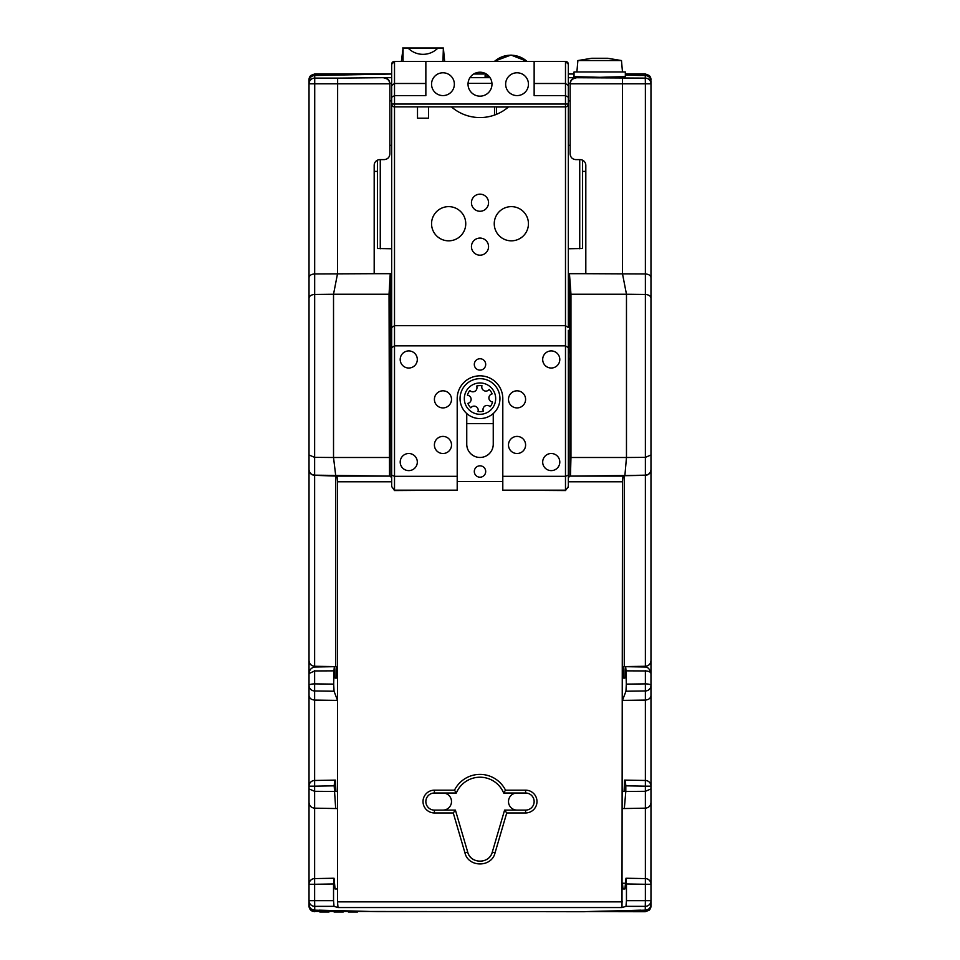 <?xml version="1.0" encoding="UTF-8"?>
<svg xmlns="http://www.w3.org/2000/svg" width="960" height="960" viewBox="0 0 960 960"><rect width="100%" height="100%" fill="white"/><g stroke="black" fill="none" stroke-linecap="round" stroke-linejoin="round"><path stroke-width="1.44" d="M576.888 71.952L577.884 60.552L621.48 60.552L622.476 71.952M577.884 60.552L591.708 58.272L607.668 58.272L621.48 60.552M645.276 910.152L645.276 906.36A5.7 5.7 0 0 0 650.976 900.66L645.372 900.66L645.276 906.36L625.98 906.348L626.46 900.648L645.372 900.66L645.372 884.28L650.976 884.28A5.7 5.7 0 0 0 645.372 878.58L645.372 884.28L626.46 883.944L625.968 878.244L645.372 878.58A5.7 5.7 180 0 1 650.976 884.28L650.976 904.452C650.616 907.896 648.72 909.792 645.276 910.152L582.588 911.652L377.412 911.652L314.724 910.152C311.28 909.792 309.384 907.896 309.024 904.452L309.024 685.428A5.7 5.556 0 0 0 314.628 690.972L314.628 683.88L333.684 684.12L334.008 670.848C334.32 665.472 334.632 665.388 334.956 670.584L335.172 678.096L336.72 678.072L336.72 666.636L335.724 666.636L335.724 475.704L333.528 457.5L314.628 457.356L309.024 454.992L309.024 298.152C309.36 295.944 311.22 294.72 314.628 294.468L333.528 294.252L337.524 273.696L337.644 78.12L314.724 78.108A5.7 5.7 180 0 0 309.024 83.808L309.024 81.204C309.384 77.772 311.28 75.876 314.724 75.504L314.628 475.164L390.096 476.1L390.54 273.696L391.668 273.696M391.668 350.268L390.54 350.268A5.7 5.22 -176.6 0 0 391.668 353.34M390.096 357.792L391.668 360.288M391.668 481.788L337.524 481.788L337.032 476.1L390.096 476.1L391.668 477.66M568.332 353.34A5.7 5.22 176.6 0 0 569.46 350.268L568.332 350.268M568.332 360.288L569.904 357.792L569.904 476.1L624.888 475.524L622.968 476.1L622.476 481.788L621.996 907.536L338.004 907.536L337.524 901.848L622.476 901.848M568.332 273.696L569.46 273.696L569.904 357.792M568.332 477.66L569.904 476.1L622.968 476.1M337.644 78.12L384.168 77.676C387.552 78.084 389.448 79.992 389.856 83.376A5.7 5.7 0 0 1 389.868 83.52L389.868 83.964A5.7 5.7 180 0 0 389.856 83.82L309.024 83.808L309.024 277.644C309.36 275.436 311.22 274.2 314.628 273.948L374.184 273.696L374.184 165.324M384.168 78.12C387.552 78.54 389.448 80.436 389.856 83.82M314.628 670.692L314.628 683.88A5.7 1.548 0 0 0 309.024 685.428L309.024 673.56L314.628 670.944L334.008 670.848C334.32 665.472 334.632 665.388 334.956 670.584M309.024 684.144L309.024 454.992M309.024 469.524C309.36 472.896 311.22 474.78 314.628 475.164L314.628 666.264C311.22 665.88 309.36 663.972 309.024 660.564M309.024 695.52C309.36 698.244 311.22 699.756 314.628 700.068L337.524 700.38L334.044 691.224L314.628 690.972L314.628 780.468A5.7 5.7 0 0 0 309.024 786.168L309.024 788.94L309.024 786.168L314.628 786.168L314.628 780.468L334.68 780.12L334.188 785.832L314.628 786.168L314.628 791.304L309.024 788.94L309.024 796.692A38.868 35.916 180 0 0 309.024 797.316L309.024 797.568A38.88 14.88 -0 0 1 309.024 797.316M333.684 684.12L334.044 691.224M337.032 476.1L314.628 475.344C311.22 474.96 309.36 473.112 309.024 469.788M334.188 791.448L314.628 791.304L314.628 808.164C311.22 807.78 309.36 805.884 309.024 802.476C309.36 805.884 311.22 807.78 314.628 808.164L335.676 808.536L334.188 785.832M309.024 298.152L309.024 277.644M335.916 791.496L337.524 791.472L335.916 791.496L335.424 780.108L334.68 780.12M391.668 73.944L314.724 73.944L310.884 75.432A5.7 5.7 0 0 0 309.024 79.644L309.024 884.28A5.7 5.7 180 0 1 314.58 878.58M309.024 884.28A5.7 5.7 180 0 1 314.628 878.58L334.032 878.244L333.54 883.944L314.628 884.28L314.628 878.58A5.7 5.7 0 0 0 309.024 884.28L314.628 884.28L314.628 900.66L333.54 900.648L334.02 906.348L314.724 906.36L314.628 900.66L309.024 900.66A5.7 5.7 0 0 0 314.724 906.36L314.724 910.152M335.076 888.972L337.524 888.924L335.076 888.972L334.032 878.244M625.512 666.672L645.612 667.02C648.132 667.212 649.92 669.384 650.976 673.56L650.976 802.476C650.64 805.884 648.78 807.78 645.372 808.164L622.476 808.572M650.94 883.632L650.976 802.476C650.64 805.884 648.78 807.78 645.372 808.164L645.372 791.304L625.812 791.448L624.324 808.536M622.98 888.936L624.924 888.972L622.98 888.936L622.476 883.224L624.948 883.272M650.976 788.94L645.372 791.304L645.372 786.168L625.812 785.832L625.32 780.12L645.372 780.468L645.372 786.168L650.976 786.168L650.976 796.692A38.868 35.916 180 0 1 650.976 797.316A38.88 14.88 180 0 1 650.976 797.568L650.976 797.316M650.976 695.52C650.64 698.244 648.78 699.756 645.372 700.068L622.476 700.38L625.956 691.224L626.316 684.12L645.372 683.88L645.372 690.972L625.956 691.224M650.976 786.168A5.7 5.7 0 0 0 645.372 780.468L645.372 690.972A5.7 5.556 180 0 0 650.976 685.428A5.7 1.548 180 0 0 645.372 683.88L645.372 670.692M625.968 878.244L624.924 888.972M625.32 780.12L624.576 780.108L624.084 791.496L622.476 791.472L624.084 791.496M650.976 673.56C650.616 671.976 648.756 671.1 645.372 670.944L625.992 670.848L626.316 684.12M568.332 77.676L645.276 78.108L645.372 83.808L650.976 83.808A5.7 5.7 180 0 0 645.276 78.108L645.276 75.504C648.72 75.876 650.616 77.772 650.976 81.204L650.976 684.144M650.976 660.564C650.64 663.972 648.78 665.88 645.372 666.264L623.28 666.636L623.28 678.072L624.828 678.096L625.044 670.584C625.368 665.388 625.68 665.472 625.992 670.848C625.68 665.472 625.368 665.388 625.044 670.584M650.976 469.788C650.64 473.112 648.78 474.96 645.372 475.344L624.276 475.704L624.276 666.636M650.976 469.524C650.64 472.896 648.78 474.78 645.372 475.164L624.888 475.524L626.472 457.5L645.372 457.356L645.372 294.468L626.472 294.252L626.472 457.5L570.96 457.5L570.96 294.252L626.472 294.252L622.476 273.696L622.476 83.82L570.144 83.82A5.7 5.7 180 0 0 570.132 83.964L570.132 83.52A5.7 5.7 0 0 1 570.144 83.376L568.332 83.376M650.976 454.992L645.372 457.356L645.372 667.008M650.976 298.152C650.64 295.944 648.78 294.72 645.372 294.468L645.372 273.948L585.816 273.696L585.816 165.324M650.976 884.28L650.976 277.644C650.64 275.436 648.78 274.2 645.372 273.948L645.372 83.808L622.476 83.82L622.428 78.12M575.832 78.12C572.448 78.54 570.552 80.436 570.144 83.82M575.832 77.676C572.448 78.084 570.552 79.992 570.144 83.376M310.968 910.308L311.7 910.86M312.78 911.388L583.764 911.724L640.764 910.152M309.372 907.992L309.564 906.888M650.976 79.644A5.7 5.7 0 0 0 649.116 75.432L645.276 73.944L625.332 73.944M583.764 911.616L645.276 911.724L649.116 910.236A5.7 5.7 0 0 0 650.976 906.024L650.976 900.66M309.024 900.66L309.024 906.024A5.7 5.7 0 0 0 310.884 910.236L314.724 911.724M526.956 61.392A23.196 21.792 180 0 0 494.676 61.32L494.94 61.08M489.42 76.8L485.124 76.8L485.112 75.504L487.236 74.664M408.432 48.408A9551.748 250.032 180 0 1 408.12 48.108L437.904 48.108A9551.748 250.032 180 0 1 437.58 48.408A20.88 20.88 180 0 1 408.432 48.408L403.056 48.408L403.056 61.392M401.352 61.392L403.056 48.408M444.66 61.392L443.364 48L442.956 61.392M443.364 48L402.648 48M442.956 48.408L437.58 48.408M599.688 71.952L625.332 71.952L625.332 76.632L599.688 77.304L574.032 76.632L574.032 71.952L599.688 71.952M494.532 106.884L494.532 115.068M390.54 273.696L374.184 273.696M570.96 294.252L569.46 273.696M569.76 273.696L585.816 273.696M388.164 157.992L386.532 159.108M386.304 159.204L384.348 159.612M374.184 171.396L377.412 171.396M389.868 100.92L391.668 100.92M374.196 165.324A5.688 5.688 -0 0 1 379.884 159.624L384.168 159.624C387.636 159.3 389.532 157.404 389.868 153.924L389.868 83.964M570.132 100.92L568.332 100.92M585.816 171.396L582.588 171.396M585.804 165.324A5.688 5.688 180 0 0 580.116 159.624L575.832 159.624C572.376 159.288 570.48 157.392 570.132 153.924L570.132 83.964M442.956 810.108L434.412 810.108A8.544 8.544 0 0 1 425.856 801.552A8.544 8.544 0 0 1 434.412 793.008L442.956 793.008A8.544 8.544 0 0 1 451.5 801.552A8.544 8.544 0 0 1 442.956 810.108L455.4 810.108L467.7 852.084L464.964 852.9L453.264 812.952L455.4 810.108M453.264 812.952L434.412 812.952A11.4 11.4 0 0 1 423.012 801.552A11.4 11.4 0 0 1 434.412 790.164L454.5 790.164A28.5 28.5 0 0 1 505.5 790.164L503.676 793.008L525.588 793.008A8.544 8.544 0 0 1 534.144 801.552A8.544 8.544 0 0 1 525.588 810.108L517.044 810.108A8.544 8.544 0 0 1 508.5 801.552A8.544 8.544 0 0 1 517.044 793.008L503.676 793.008A25.644 25.644 0 0 0 456.324 793.008L442.956 793.008M454.5 790.164L456.324 793.008M495.024 852.912L492.3 852.084C489.168 864.264 470.808 864.06 467.7 852.084C470.484 864.144 489.528 864.132 492.3 852.084L504.6 810.108L506.736 812.952L495.024 852.912C491.628 867.624 468.324 867.588 464.964 852.9M504.6 810.108L517.044 810.108M476.628 386.064A4.104 4.104 0 0 1 469.848 390.492A13.008 13.008 0 0 0 467.436 395.256A4.104 4.104 0 0 1 467.88 403.356A13.008 13.008 0 0 0 470.808 407.82A4.104 4.104 0 0 1 478.032 411.48A13.008 13.008 0 0 0 483.372 411.192A4.104 4.104 0 0 1 490.152 406.752A13.008 13.008 0 0 0 492.564 401.988A4.104 4.104 0 0 1 492.12 393.9A13.008 13.008 0 0 0 489.192 389.424A4.104 4.104 0 0 1 481.968 385.764A13.008 13.008 0 0 0 476.628 386.064M499.944 398.628A19.944 19.944 0 0 1 470.028 415.896A19.944 19.944 0 0 1 470.028 381.348A19.944 19.944 0 0 1 499.944 398.628M495.672 398.628A15.672 15.672 0 0 1 472.164 412.2A15.672 15.672 0 0 1 472.164 385.056A15.672 15.672 0 0 1 495.672 398.628M625.98 906.348L621.996 907.536M626.46 883.944L626.46 900.648M337.524 481.788L337.524 808.572L335.676 808.536M337.524 901.848L337.524 808.572M333.54 900.648L333.54 883.944M338.004 907.536L334.02 906.348M625.812 785.832L625.812 791.448M314.628 667.008L314.628 666.264L335.724 666.636M389.04 457.5L333.528 457.5L333.528 294.252L389.04 294.252L389.52 475.524M574.032 73.944L568.332 73.944M625.332 75.132L645.276 75.504M640.764 75.504L625.332 75.024M486.18 73.944L473.82 73.944M376.236 74.052L310.884 75.432M314.724 75.504L391.668 74.016M319.236 910.152L376.236 911.616M640.764 75.432L649.116 75.432M649.116 910.236L640.764 910.236M310.884 910.236L319.236 910.236M570.48 475.524L570.96 457.5M390.24 273.696L389.04 294.252M493.248 423.648L466.752 423.648M568.332 74.016L574.032 74.016M473.7 74.016L486.3 74.016M394.512 490.56L391.668 486.54L394.512 490.164L457.2 490.164L394.512 490.56L394.512 476.316L391.668 475.104L391.668 347.688L394.512 345.84L394.512 476.316L457.2 476.316L457.2 490.164M568.332 330.336L568.332 475.104L565.488 476.316L565.488 490.56L502.8 490.164L565.488 490.164L568.296 487.164M568.332 478.404L568.332 335.364M391.668 335.364L391.668 486.54M568.332 475.104L568.332 486.54L565.488 490.56M568.332 347.688L565.488 345.84L394.512 345.84L394.512 325.692L391.668 327.552L391.668 69.936M568.332 69.936L568.332 327.552L565.488 325.692L394.512 325.692L394.512 104.04L565.488 104.04L565.488 106.884A2.844 2.844 0 0 0 568.332 104.04L568.332 89.568M568.332 97.212L565.488 95.676L565.488 61.392L534.144 61.392L534.144 95.676L565.488 95.676L565.488 104.04L568.332 104.04L568.332 85.524L565.488 83.496L534.144 83.496M568.332 64.248L565.488 61.392A2.844 2.844 0 0 1 568.332 64.248L568.332 85.524M425.856 83.496L394.512 83.496L394.512 61.392L425.856 61.392L425.856 95.676L394.512 95.676L391.668 97.212L391.668 64.248L394.512 61.392A2.844 2.844 0 0 0 391.668 64.248M391.668 85.524L394.512 83.496L394.512 104.04L391.668 104.04L391.668 97.212M391.668 347.688L391.668 327.552M391.668 248.76L377.412 248.508L377.412 160.188M582.588 160.188L582.588 248.508L568.332 248.76M480 477.204A5.7 5.7 0 0 0 484.932 468.66A5.7 5.7 0 0 0 475.068 468.66A5.7 5.7 0 0 0 480 477.204M408.756 470.616A8.544 8.544 0 0 0 416.16 457.788A8.544 8.544 0 0 0 401.352 457.788A8.544 8.544 0 0 0 408.756 470.616M442.956 453.516A8.544 8.544 0 0 0 450.36 440.688A8.544 8.544 0 0 0 435.552 440.688A8.544 8.544 0 0 0 442.956 453.516M442.956 407.916A8.544 8.544 0 0 0 450.36 395.1A8.544 8.544 0 0 0 435.552 395.1A8.544 8.544 0 0 0 442.956 407.916M551.244 470.616A8.544 8.544 0 0 0 558.648 457.788A8.544 8.544 0 0 0 543.84 457.788A8.544 8.544 0 0 0 551.244 470.616M517.044 453.516A8.544 8.544 0 0 0 524.448 440.688A8.544 8.544 0 0 0 509.64 440.688A8.544 8.544 0 0 0 517.044 453.516M517.044 407.916A8.544 8.544 0 0 0 524.448 395.1A8.544 8.544 0 0 0 509.64 395.1A8.544 8.544 0 0 0 517.044 407.916M551.244 368.028A8.544 8.544 0 0 0 558.648 355.2A8.544 8.544 0 0 0 543.84 355.2A8.544 8.544 0 0 0 551.244 368.028M480 370.128A5.7 5.7 0 0 0 484.932 361.584A5.7 5.7 0 0 0 475.068 361.584A5.7 5.7 0 0 0 480 370.128M408.756 368.028A8.544 8.544 0 0 0 416.16 355.2A8.544 8.544 0 0 0 401.352 355.2A8.544 8.544 0 0 0 408.756 368.028M391.668 104.04A2.844 2.844 0 0 0 394.512 106.884L565.488 106.884L565.488 476.316L502.8 476.316L502.8 398.628A22.8 22.8 0 0 0 480 375.828A22.8 22.8 0 0 0 457.2 398.628L457.2 476.316M493.248 413.544L493.248 444.216A13.248 13.248 0 0 1 480 457.464A13.248 13.248 0 0 1 466.752 444.216L466.752 413.544M502.8 481.512L457.2 481.512M502.8 476.316L502.8 490.164M391.668 145.332L389.868 145.332M570.132 145.332L568.332 145.332M480 96.156A11.964 11.964 0 0 0 490.368 78.204A11.964 11.964 0 0 0 469.632 78.204A11.964 11.964 0 0 0 480 96.156M517.044 95.592A11.4 11.4 0 0 0 526.92 78.492A11.4 11.4 0 0 0 507.168 78.492A11.4 11.4 0 0 0 517.044 95.592M442.956 95.592A11.4 11.4 0 0 0 452.832 78.492A11.4 11.4 0 0 0 433.08 78.492A11.4 11.4 0 0 0 442.956 95.592M511.344 240.828A17.1 17.1 0 0 0 526.152 215.184A17.1 17.1 0 0 0 496.536 215.184A17.1 17.1 0 0 0 511.344 240.828M448.656 240.828A17.1 17.1 0 0 0 463.464 215.184A17.1 17.1 0 0 0 433.848 215.184A17.1 17.1 0 0 0 448.656 240.828M417.504 106.884L417.504 118.188L428.508 118.188L428.508 106.884M480 211.26A8.544 8.544 0 0 0 487.404 198.444A8.544 8.544 0 0 0 472.596 198.444A8.544 8.544 0 0 0 480 211.26M480 255.18A8.544 8.544 0 0 0 487.404 242.352A8.544 8.544 0 0 0 472.596 242.352A8.544 8.544 0 0 0 480 255.18M496.524 114.3L496.524 106.992L508.44 106.992M508.56 106.884A43.536 43.536 0 0 1 451.44 106.884M534.144 61.392L425.856 61.392M348.336 912L357.504 912L348.336 912M323.808 912L329.016 912L323.808 912M334.716 912L343.2 912L334.716 912M356.88 912L349.44 912L356.88 912M328.38 912L320.94 912L328.38 912M334.284 912L343.26 912L334.284 912M342.624 912L335.196 912L342.624 912M319.824 912L328.944 912L319.824 912M320.856 912L328.944 912L320.856 912M352.932 912L357.432 912L352.932 912M319.836 912L320.484 912L319.836 912M328.944 912L320.484 912L328.944 912M349.692 912L355.764 912L349.692 912M340.488 912L334.068 912L340.488 912M334.068 912C344.556 912 344.556 912 334.068 912L343.2 912L334.08 912M321.384 912L328.284 912L321.384 912M335.496 912L343.2 912L335.496 912M335.472 912L343.2 912L335.472 912M622.476 481.788L568.332 481.788M391.668 83.376L389.856 83.376M384.168 77.676L391.668 77.676M491.94 83.376L468.06 83.376M469.956 77.676L490.044 77.676M314.628 808.164L314.628 878.58M645.372 878.58L645.372 808.164M487.68 75.012A23.196 21.792 180 0 0 487.584 76.8L487.68 75.012M525.588 793.008L525.588 790.164A11.4 11.4 0 0 1 536.988 801.552A11.4 11.4 0 0 1 525.588 812.952L506.736 812.952M505.5 790.164L525.588 790.164M525.588 810.108L525.588 812.952M434.412 790.164L434.412 793.008M434.412 812.952L434.412 810.108M380.268 159.624L380.268 248.76M579.732 248.76L579.732 159.624M334.488 666.672L314.388 667.02C311.016 667.968 309.228 670.152 309.024 673.56M494.784 61.092L511.008 55.032L527.1 61.392"/></g></svg>
